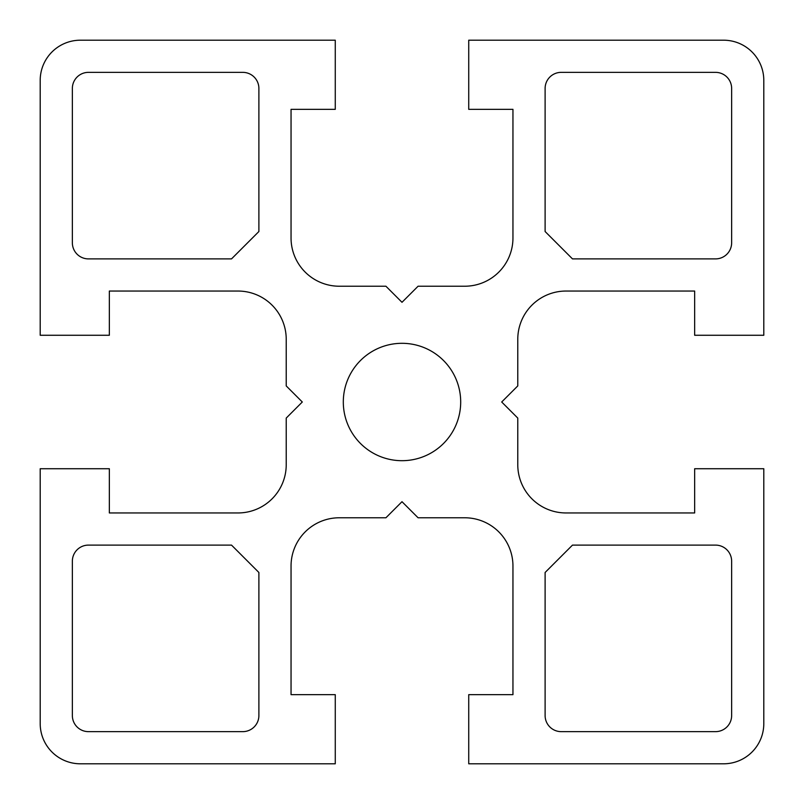 <?xml version="1.0" encoding="UTF-8"?>
<svg xmlns="http://www.w3.org/2000/svg" width="804" height="804" viewBox="0 0 804 804"><rect width="100%" height="100%" fill="white"/><g stroke="black" fill="none" stroke-linecap="round" stroke-linejoin="round"><path stroke-width="1.21" d="M460.692 402A58.692 58.692 0 0 0 402 343.308A58.692 58.692 0 0 0 343.308 402A58.692 58.692 0 0 0 402 460.692A58.692 58.692 0 0 0 460.692 402M694.656 335.268L763.8 335.268L763.8 80.4A40.2 40.2 0 0 0 723.6 40.2L468.732 40.2L468.732 109.344L512.952 109.344L512.952 237.984A48.24 48.24 0 0 1 464.712 286.224L418.08 286.224L402 302.304L385.92 286.224L339.288 286.224A48.24 48.24 0 0 1 291.048 237.984L291.048 109.344L335.268 109.344L335.268 40.2L80.4 40.2A40.2 40.2 0 0 0 40.2 80.4L40.2 335.268L109.344 335.268L109.344 291.048L237.984 291.048A48.24 48.24 0 0 1 286.224 339.288L286.224 385.92L302.304 402L286.224 418.08L286.224 464.712A48.24 48.24 0 0 1 237.984 512.952L109.344 512.952L109.344 468.732L40.2 468.732L40.2 723.6A40.2 40.2 0 0 0 80.4 763.8L335.268 763.8L335.268 694.656L291.048 694.656L291.048 566.016A48.24 48.24 0 0 1 339.288 517.776L385.92 517.776L402 501.696L418.08 517.776L464.712 517.776A48.24 48.24 0 0 1 512.952 566.016L512.952 694.656L468.732 694.656L468.732 763.8L723.6 763.8A40.2 40.2 0 0 0 763.8 723.6L763.8 468.732L694.656 468.732L694.656 512.952L566.016 512.952A48.24 48.24 0 0 1 517.776 464.712L517.776 418.08L501.696 402L517.776 385.92L517.776 339.288A48.24 48.24 0 0 1 566.016 291.048L694.656 291.048L694.656 335.268M242.808 731.64A16.08 16.08 0 0 0 258.888 715.56L258.888 572.478L231.522 545.112L88.44 545.112A16.08 16.08 0 0 0 72.36 561.192L72.36 715.56A16.08 16.08 0 0 0 88.44 731.64L242.808 731.64M72.36 242.808A16.08 16.08 0 0 0 88.44 258.888L231.522 258.888L258.888 231.522L258.888 88.44A16.08 16.08 0 0 0 242.808 72.36L88.44 72.36A16.08 16.08 0 0 0 72.36 88.44L72.36 242.808M561.192 72.36A16.08 16.08 0 0 0 545.112 88.44L545.112 231.522L572.478 258.888L715.56 258.888A16.08 16.08 0 0 0 731.64 242.808L731.64 88.44A16.08 16.08 0 0 0 715.56 72.36L561.192 72.36M572.478 545.112L545.112 572.478L545.112 715.56A16.08 16.08 0 0 0 561.192 731.64L715.56 731.64A16.08 16.08 0 0 0 731.64 715.56L731.64 561.192A16.08 16.08 0 0 0 715.56 545.112L572.478 545.112"/></g></svg>
